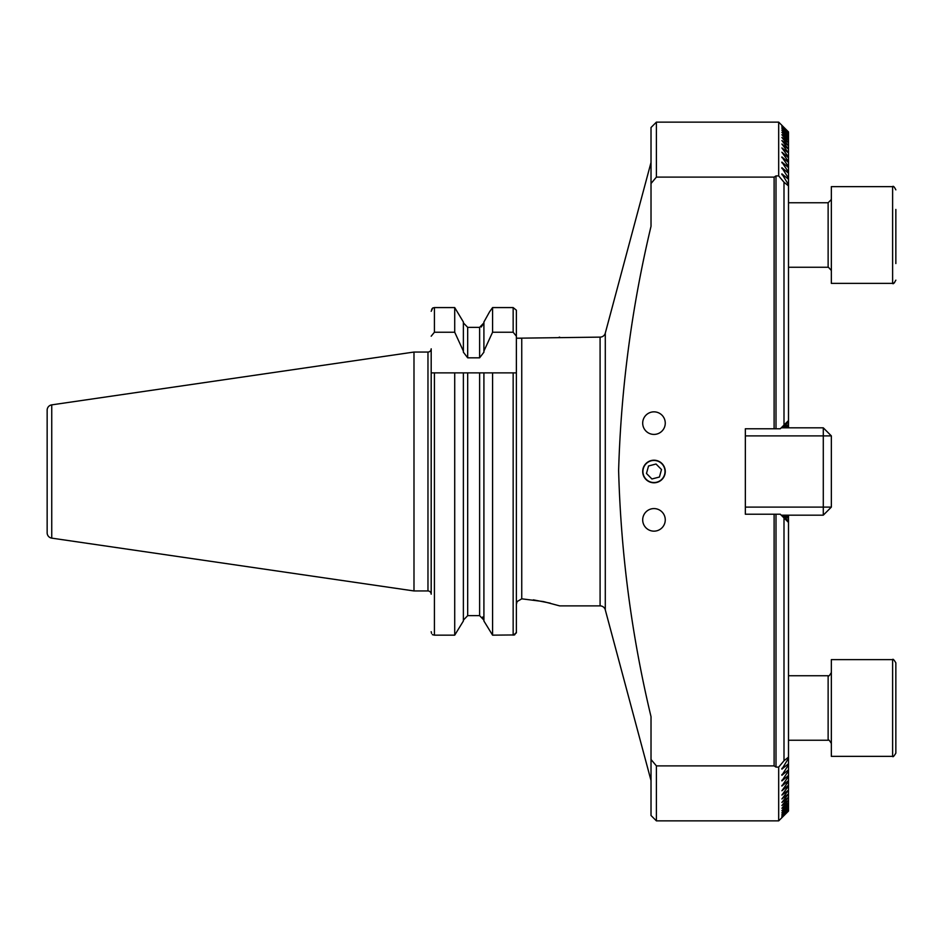 <?xml version="1.0" encoding="UTF-8"?>
<svg xmlns="http://www.w3.org/2000/svg" width="943" height="943" viewBox="0 0 943 943"><rect width="100%" height="100%" fill="white"/><g stroke="black" fill="none" stroke-linecap="round" stroke-linejoin="round"><path stroke-width="1.41" d="M651.024 162.444L605.288 333.138A5.375 5.375 0 0 1 600.09 337.123L516.776 338.207L521.75 338.207L521.75 598.829L517.094 601.575L516.375 604.38L517.094 601.575M605.288 333.138L605.288 609.862A5.375 5.375 0 0 0 600.09 605.877L559.647 605.877L543.486 601.575L521.75 598.829M653.982 460.208A11.292 11.292 0 0 0 642.69 471.5A11.292 11.292 0 0 0 653.982 482.792A11.292 11.292 0 0 0 665.263 471.5A11.292 11.292 0 0 0 653.982 460.208M653.982 411.843A11.292 11.292 0 0 0 642.69 423.124A11.292 11.292 0 0 0 653.982 434.417A11.292 11.292 0 0 0 665.263 423.124A11.292 11.292 0 0 0 653.982 411.843M653.982 508.583A11.292 11.292 0 0 0 642.69 519.876A11.292 11.292 0 0 0 653.982 531.157A11.292 11.292 0 0 0 665.263 519.876A11.292 11.292 0 0 0 653.982 508.583M427.969 590.955A3.23 3.23 0 0 1 431.187 594.184L431.187 348.816A3.23 3.23 0 0 1 427.969 352.045L413.989 352.045L413.989 590.955L427.969 590.955L427.969 352.045M51.747 538.135L51.747 404.865A5.375 5.375 0 0 0 47.15 410.193L47.15 532.807A5.375 5.375 0 0 0 51.747 538.135L413.989 590.955M51.747 404.865L413.989 352.045M783.22 515.173L788.501 521.385L788.501 522.434L783.998 517.943L783.998 760.777L788.501 757.099L788.501 758.243L781.9 769.146L788.501 763.736L788.501 764.785L781.9 775.276L788.501 769.83L788.501 770.796L781.9 780.898L788.501 775.429L788.501 776.313L781.9 786.061L788.501 780.556L788.501 781.358L781.9 790.776L788.501 785.224L788.501 785.955L781.9 795.067L788.501 790.128L781.9 798.957L788.501 793.876L781.9 802.446L788.501 797.236L781.9 805.546L788.501 800.218L781.9 808.281L788.501 802.811L781.9 810.662L788.501 805.039L781.9 812.677L788.501 806.913L781.9 814.339L788.501 808.434L781.9 815.671L788.501 809.601L781.9 816.65L788.501 810.426L781.9 817.298L788.501 810.909L781.9 817.616L788.501 811.051L778.682 820.87L778.682 767.095L775.995 767.095L774.109 765.893L656.399 765.893L656.399 820.87L778.682 820.87M656.399 765.893L651.024 759.492L651.024 716.704C631.692 635.877 620.883 553.789 618.62 470.463C621.024 388.221 631.822 306.829 651.024 226.296L651.024 127.505L656.399 122.13L778.682 122.13L778.682 175.905L783.998 182.223L783.998 425.057L788.501 420.566L788.501 421.615L783.22 427.827M605.288 609.862L651.024 780.556M783.998 425.057L780.285 428.77L774.109 428.77L774.109 177.107L775.995 175.905L778.682 175.905M775.995 428.77L775.995 175.905M651.024 759.492L651.024 815.495L656.399 820.87M651.024 183.508L656.399 177.107L774.109 177.107M656.399 122.13L656.399 177.107M788.501 132.091L781.9 125.384L788.501 132.091L781.9 125.702L788.501 132.574L781.9 126.35L788.501 133.399L781.9 127.329L788.501 134.566L781.9 128.661L788.501 136.087L781.9 130.323L788.501 137.961L781.9 132.338L788.501 140.189L781.9 134.719L788.501 142.782L781.9 137.454L788.501 145.764L781.9 140.554L788.501 149.124L781.9 144.043L788.501 152.872L781.9 147.933L788.501 157.045L788.501 157.776L781.9 152.224L788.501 161.642L788.501 162.444L781.9 156.939L788.501 166.687L788.501 167.571L781.9 162.102L788.501 172.204L788.501 173.17L781.9 167.724L788.501 178.215L788.501 179.264L781.9 173.854L788.501 184.757L788.501 185.901L783.998 182.223M781.9 173.854L781.9 174.655L781.9 173.854M781.9 167.724L781.9 168.467L781.9 167.724M781.9 162.102L781.9 162.774L781.9 162.102M781.9 156.939L781.9 157.552L781.9 156.939M781.9 785.448L781.9 786.061L781.9 785.448M781.9 780.226L781.9 780.898L781.9 780.226M781.9 774.533L781.9 775.276L781.9 774.533M781.9 768.345L781.9 769.146L781.9 768.345M783.998 760.777L778.682 767.095M431.187 336.203L434.417 332.231L454.715 332.231L454.715 307.583L434.417 307.583L432.731 307.972L431.187 311.296M454.715 332.231L463.378 351.091L463.378 321.987L454.715 307.583L463.378 321.987M463.378 351.091L463.378 352.187L467.681 357.821L479.622 357.821L483.912 352.187L483.912 321.987L489.582 311.803L483.912 321.987M481.295 326.997L483.912 322.871L479.622 327.351L467.681 327.351L463.378 322.871M483.912 351.091L492.576 332.231L492.576 307.583L489.582 311.803L492.576 307.583L513.157 307.583L516.375 310.2L516.375 329.602M492.576 332.231L513.157 332.231L516.375 336.203L516.375 310.2M516.375 336.203L516.387 372.874L431.187 372.874M533.314 599.842L550.264 603.155M431.552 633.354L431.187 631.704M431.67 309.363L432.731 307.972M463.378 621.013L454.715 635.158L463.378 621.013L463.378 372.874M463.378 620.129L467.681 615.649L463.378 620.129M482.698 616.993L483.912 620.129L479.622 615.649L467.681 615.649L467.681 372.874L454.715 372.874L454.715 635.158L434.417 635.158L434.417 372.874M514.513 634.945L492.576 635.158L483.912 621.013L492.576 635.158L492.576 372.874L483.912 372.874L483.912 621.013M516.375 338.207L516.375 443.281M516.375 499.719L516.375 592.97M516.375 632.175L514.583 634.922M516.375 337.205L516.776 338.207L516.375 337.205M432.354 634.639L434.417 635.158M513.157 372.874L513.157 635.158L516.375 632.906L516.375 372.874L516.375 604.38M558.786 337.405L559.647 337.123M774.109 765.893L774.109 514.23L780.285 514.23L783.998 517.943M775.995 767.095L775.995 514.23M745.347 428.77L745.347 514.23L745.347 507.11L823.286 507.11L823.286 435.89L745.347 435.89L745.347 428.77L774.109 428.77M745.347 514.23L774.109 514.23M786.545 515.173L788.501 518.662L784.376 515.173M788.501 521.727L781.9 515.597L787.723 521.668M787.723 421.332L781.9 427.403L788.501 421.273M784.376 427.827L788.501 424.338L786.545 427.827M788.501 132.692L788.501 133.399M788.501 809.601L788.501 810.308M788.501 133.576L788.501 134.566M788.501 808.434L788.501 809.424M788.501 134.802L788.501 136.087M788.501 806.913L788.501 808.198M788.501 136.381L788.501 137.961M788.501 805.039L788.501 806.619M788.501 138.303L788.501 140.189M788.501 802.811L788.501 804.697M788.501 770.796L788.501 775.429M788.501 764.785L788.501 769.83M788.501 758.243L788.501 763.736M788.501 522.434L788.501 757.099M788.501 515.173L788.501 517.884M788.501 140.601L788.501 142.782M788.501 425.116L788.501 427.827M788.501 800.218L788.501 802.399M788.501 518.662L788.501 521.385M788.501 143.253L788.501 145.764M788.501 421.615L788.501 424.338M788.501 797.236L788.501 799.747M788.501 146.295L788.501 149.124M788.501 793.876L788.501 796.705M788.501 149.713L788.501 152.872M788.501 790.128L788.501 793.287M788.501 153.544L788.501 157.045M788.501 785.955L788.501 789.456M788.501 157.776L788.501 161.642M788.501 781.358L788.501 785.224M788.501 162.444L788.501 166.687M788.501 776.313L788.501 780.556M788.501 167.571L788.501 172.204M788.501 173.17L788.501 178.215M788.501 179.264L788.501 184.757M788.501 185.901L788.501 420.566M651.047 482.144A11.045 11.045 0 0 0 664.626 474.435A11.045 11.045 0 0 0 656.906 460.856A11.045 11.045 0 0 0 643.326 468.565A11.045 11.045 0 0 0 651.047 482.144M659.428 477.028L661.491 469.543L656.033 464.015L648.536 465.972L646.474 473.457L651.919 478.985L659.428 477.028M895.85 683.534L895.85 664.791M895.85 679.714L895.85 753.151C893.988 756.262 892.903 757.335 892.62 756.369L892.62 659.617C892.903 658.662 893.988 659.735 895.85 662.846L895.85 679.714M895.85 662.846C893.988 659.735 892.903 658.662 892.62 659.617L831.349 659.617L831.349 756.369L892.62 756.369C892.903 757.335 893.988 756.262 895.85 753.151M895.85 263.557L895.85 209.44M831.349 186.631L831.349 283.383L892.62 283.383L892.62 186.631C893.269 185.747 894.341 186.82 895.85 189.849C894.259 186.797 893.186 185.712 892.62 186.631L831.349 186.631M781.228 427.827L823.286 427.827L823.286 435.89L831.349 435.89L831.349 507.11L823.286 507.11L823.286 515.173L781.228 515.173M831.349 507.11L823.286 515.173M823.286 427.827L831.349 435.89M600.09 605.877L600.09 337.123M434.417 332.231L434.417 307.583M467.681 357.821L467.681 327.351M479.622 357.821L479.622 327.351M513.157 332.231L513.157 307.583M479.622 615.649L479.622 372.874M788.501 740.243L828.131 740.243L828.131 675.742C828.484 676.685 829.557 675.601 831.349 672.524M788.501 267.258L828.131 267.258L828.131 202.757L831.349 199.527M788.501 131.949L778.682 122.13M788.501 675.742L828.131 675.742M828.131 740.243C828.414 739.229 829.486 740.302 831.349 743.473M831.349 270.476L828.449 267.27M895.85 280.154C894.153 283.289 893.08 284.362 892.62 283.383L894.553 282.735M788.501 202.757L828.131 202.757"/></g></svg>
